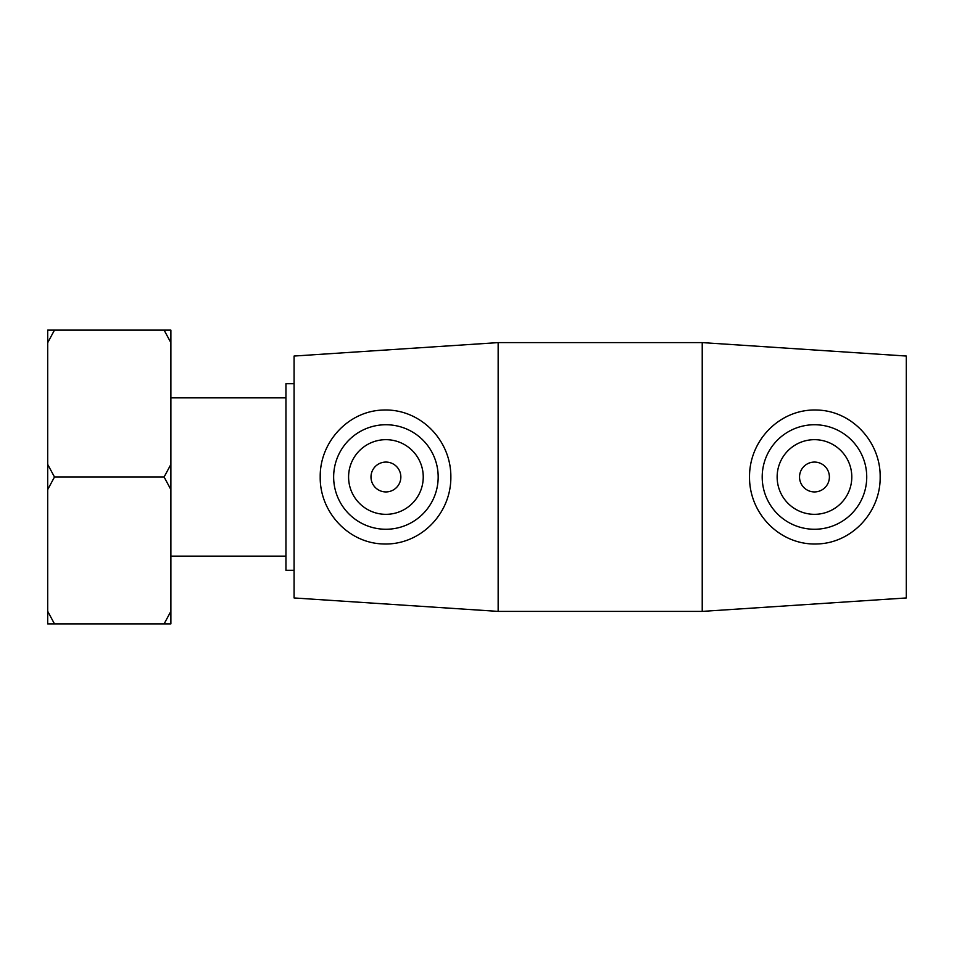 <?xml version="1.0" encoding="UTF-8"?>
<svg xmlns="http://www.w3.org/2000/svg" width="954" height="954" viewBox="0 0 954 954"><rect width="100%" height="100%" fill="white"/><g stroke="black" fill="none" stroke-linecap="round" stroke-linejoin="round"><path stroke-width="1.43" d="M54.485 623.892L47.7 611.299L47.7 623.892L170.885 623.892L170.885 611.299L164.1 623.892M54.485 330.108L47.7 330.108L47.7 342.701L54.485 330.108L164.1 330.108L170.885 342.701L170.885 464.407L164.1 477L54.485 477L47.7 464.407L47.7 342.701M170.885 342.701L170.885 330.108L164.1 330.108M164.1 477L170.885 489.593L170.885 611.299M47.7 611.299L47.7 489.593L54.485 477M47.7 464.407L47.7 489.593M170.885 489.593L170.885 464.407M702.227 342.605L906.3 356.045L906.3 597.955L702.227 611.395L702.227 342.605L498.155 342.605L498.155 611.395L702.227 611.395M294.082 383.675L285.95 383.675L285.95 570.325L294.082 570.325M799.535 477A14.93 14.93 0 0 1 821.931 464.073A14.93 14.93 0 0 1 821.931 489.927A14.93 14.93 0 0 1 799.535 477M777.14 477A37.325 37.325 0 0 1 833.128 444.671A37.325 37.325 0 0 1 833.128 509.329A37.325 37.325 0 0 1 777.14 477M400.847 477A14.93 14.93 0 0 1 378.452 489.927A14.93 14.93 0 0 1 378.452 464.073A14.93 14.93 0 0 1 400.847 477M423.242 477A37.325 37.325 0 0 1 367.254 509.329A37.325 37.325 0 0 1 367.254 444.671A37.325 37.325 0 0 1 423.242 477M333.65 477A52.267 52.267 0 0 1 386.608 424.745A52.267 52.267 0 0 1 438.16 478.383A52.267 52.267 0 0 1 383.842 529.22A52.267 52.267 0 0 1 333.65 477M816.541 529.22A52.267 52.267 0 0 0 866.733 477A52.267 52.267 0 0 0 813.774 424.745A52.267 52.267 0 0 0 762.222 478.383A52.267 52.267 0 0 0 816.541 529.22M817.125 543.959C780.432 545.497 749.26 514.182 749.522 477C749.26 439.818 780.432 408.503 817.125 410.041C852.113 410.864 880.673 442.119 880.16 477C880.673 511.881 852.113 543.136 817.125 543.959M383.258 543.959C348.27 543.136 319.709 511.881 320.21 477C319.709 442.119 348.27 410.864 383.258 410.041C419.939 408.503 451.123 439.818 450.86 477C451.123 514.182 419.939 545.497 383.258 543.959M498.155 342.605L294.082 356.045L294.082 597.955L498.155 611.395M170.885 556.158L285.95 556.158M170.885 397.842L285.95 397.842"/></g></svg>
